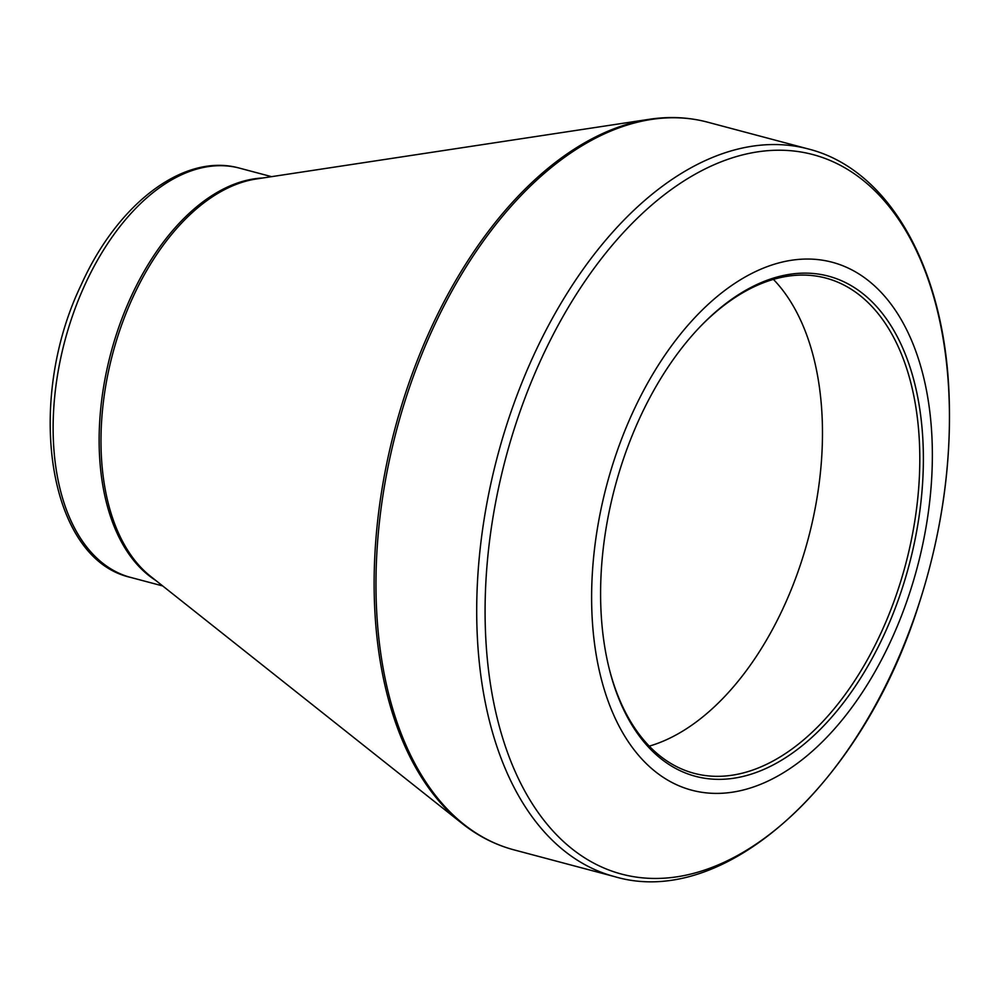 <?xml version="1.0" encoding="UTF-8"?>
<svg xmlns="http://www.w3.org/2000/svg" width="999" height="999" viewBox="0 0 999 999"><rect width="100%" height="100%" fill="white"/><g stroke="black" fill="none" stroke-linecap="round" stroke-linejoin="round"><path stroke-width="1.5" d="M884.302 634.265A258.766 152.16 -75.1 0 1 731.618 778.533A258.766 152.16 -75.1 0 1 609.415 669.53A258.766 152.16 -75.1 0 1 700.774 326.074A258.766 152.16 -75.1 0 1 892.906 328.871A258.766 152.16 -75.1 0 1 884.302 634.265M891.108 640.284A273.164 160.627 104.9 0 0 793.681 259.952A273.164 160.627 104.9 0 0 601.173 678.471A273.164 160.627 104.9 0 0 891.108 640.284M649.263 746.141A256.231 150.662 104.9 0 0 783.79 606.793A256.231 150.662 104.9 0 0 773.413 279.383M609.178 668.556A256.231 150.662 104.9 0 0 694.13 773.326A256.231 150.662 104.9 0 0 881.118 632.679A256.231 150.662 104.9 0 0 825.873 278.084A256.231 150.662 104.9 0 0 700.087 326.798M893.231 669.767A372.277 218.893 104.9 0 0 868.718 185.04A372.277 218.893 104.9 0 0 541.296 358.916A372.277 218.893 104.9 0 0 565.796 843.631A372.277 218.893 104.9 0 0 893.231 669.767M649.3 119.293L256.268 178.983A212.213 124.775 104.9 0 0 112.75 353.534A212.213 124.775 104.9 0 0 150.574 576.323L462.013 823.401A376.049 221.116 -75.1 0 1 430.906 328.446A376.049 221.116 -75.1 0 1 649.3 119.293C669.405 116.246 688.835 117.208 707.592 122.165A376.511 221.378 104.9 0 0 432.829 328.821A376.511 221.378 104.9 0 0 514.01 849.874L614.747 876.66A376.511 221.378 -75.1 0 1 533.553 355.619A376.511 221.378 -75.1 0 1 808.316 148.963C889.435 169.443 944.417 268.369 949.05 394.393C951.76 463.673 941.67 533.741 918.78 604.607C862.924 782.629 725.212 909.477 614.747 876.66M130.769 577.447C47.502 558.99 24.8 401.336 81.406 284.39C117.695 203.659 183.991 152.435 239.635 168.169A211.763 124.513 104.9 0 0 85.102 284.39A211.763 124.513 104.9 0 0 130.769 577.447L162.7 585.938M155.732 580.419A211.763 124.513 -75.1 0 1 110.877 353.034A211.763 124.513 -75.1 0 1 262.787 177.997M707.592 122.165L808.316 148.963M239.635 168.169L271.578 176.661M514.01 849.874C495.267 844.854 477.934 836.038 462.013 823.401"/></g></svg>

